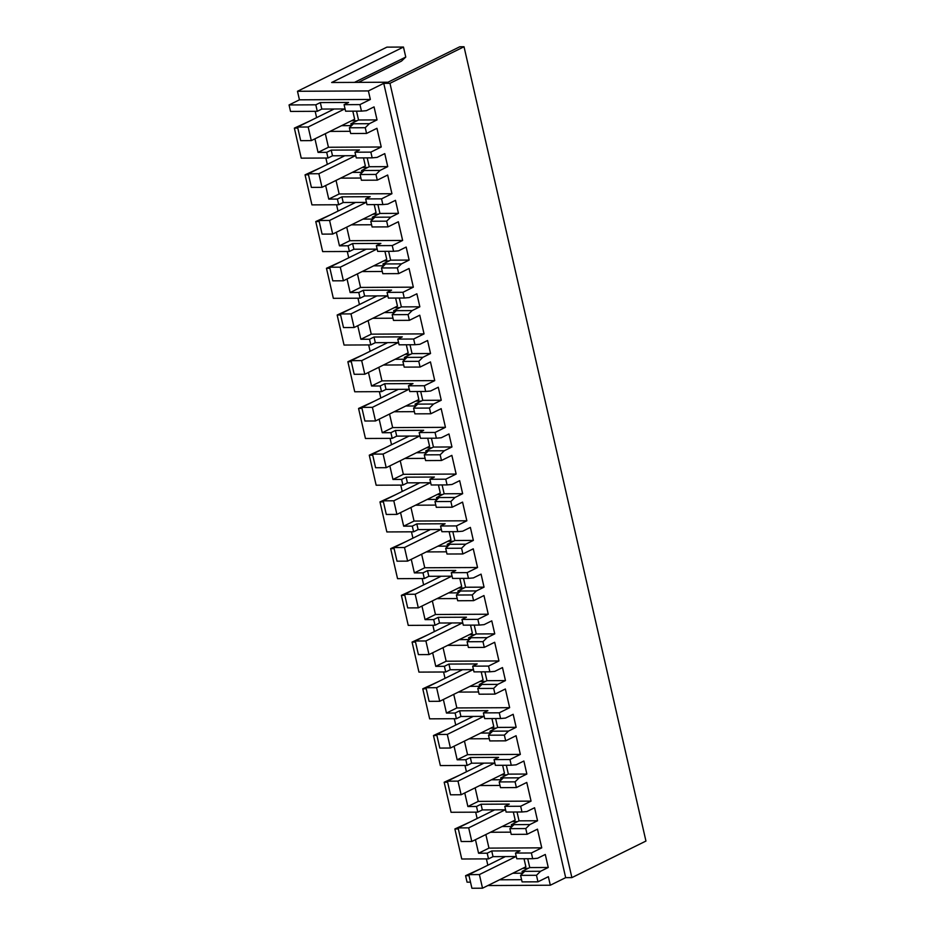 <?xml version="1.0" encoding="UTF-8"?>
<svg xmlns="http://www.w3.org/2000/svg" width="935" height="935" viewBox="0 0 935 935"><rect width="100%" height="100%" fill="white"/><g stroke="black" fill="none" stroke-linecap="round" stroke-linejoin="round"><path stroke-width="1.4" d="M315.808 104.814L320.319 102.581L348.591 102.441L344.08 104.673L359.963 104.591L370.353 99.461L299.445 99.823L289.055 104.954L315.808 104.814L317.292 111.3L321.804 109.068L345.062 108.951M289.055 104.954L290.54 111.429L317.292 111.3M481.093 868.557L465.572 875.698L467.056 882.172L470.515 882.161M486.387 858.879L487.836 865.226M470.399 821.83L454.877 828.971L461.75 859.008L488.514 858.879L493.025 856.647L516.272 856.53M475.681 812.164L477.13 818.511M459.693 775.115L444.172 782.244L451.056 812.281L477.808 812.153L482.32 809.92L505.578 809.803M464.975 765.438L466.436 771.784M448.987 728.388L433.478 735.529L440.35 765.566L467.103 765.426L471.626 763.194L494.872 763.077M454.281 718.711L455.731 725.057M438.293 681.662L422.772 688.803L429.656 718.84L456.409 718.699L460.92 716.479L484.178 716.35M443.576 671.985L445.025 678.331M427.587 634.935L412.066 642.076L418.95 672.113L445.703 671.985L450.226 669.752L473.472 669.635M432.882 625.27L434.331 631.616M416.893 588.22L401.372 595.35L408.244 625.386L435.009 625.258L439.52 623.026L462.767 622.909M422.176 578.543L423.625 584.889M406.187 541.494L390.666 548.635L397.55 578.672L424.303 578.531L428.814 576.299L452.072 576.182M411.47 531.816L412.931 538.163M395.482 494.767L379.972 501.908L386.845 531.945L413.597 531.805L418.12 529.584L441.367 529.455M400.776 485.09L402.225 491.436M384.788 448.04L369.267 455.181L376.15 485.218L402.903 485.09L407.415 482.857L430.661 482.74M390.07 438.375L391.52 444.721M374.082 401.325L358.561 408.455L365.445 438.492L392.197 438.363L396.72 436.131L419.967 436.014M379.365 391.648L380.825 397.994M363.388 354.599L347.867 361.74L354.739 391.777L381.503 391.636L386.015 389.404L409.261 389.287M368.671 344.921L370.12 351.268M352.682 307.872L337.161 315.013L344.045 345.05L370.798 344.91L375.309 342.689L398.567 342.572M357.965 298.195L359.426 304.541M341.976 261.145L326.467 268.287L333.339 298.323L360.092 298.195L364.615 295.963L387.861 295.846M347.271 251.48L348.72 257.826M331.282 214.431L315.761 221.56L322.645 251.597L349.398 251.468L353.909 249.236L377.156 249.119M336.565 204.753L338.014 211.1M320.576 167.704L305.055 174.845L311.939 204.882L338.692 204.742L343.215 202.509L366.462 202.392M325.859 158.027L327.32 164.373M309.882 120.977L294.361 128.118L301.234 158.155L327.998 158.015L332.509 155.794L355.756 155.677M315.165 111.3L316.614 117.646M299.445 99.823L297.482 91.279L386.903 47.136L403.464 47.054L405.767 57.07L354.47 82.385M320.319 102.581L321.804 109.068M344.08 104.673L345.576 111.195L361.459 111.125L359.963 104.591M487.205 853.199L491.728 850.967L520 850.827L515.477 853.059L531.372 852.977L541.751 847.846L488.958 848.115L478.568 853.246L487.205 853.199L488.514 858.879M531.372 852.977L532.681 858.704L516.786 858.774L515.477 853.059M536.48 875.289L520.596 875.37L522.092 881.892L537.976 881.822L536.48 875.289L540.582 871.268L548.261 867.481L545.28 854.461L537.602 858.26L532.681 858.704M537.976 881.822L548.354 876.691L550.318 885.223L565.675 877.649L571.881 877.614L645.945 841.056L464.029 46.75L389.965 83.32L571.881 877.614M370.353 99.461L368.39 90.929L383.747 83.344L565.675 877.649M314.943 138.812L318.052 152.393L326.689 152.347L331.212 150.114L359.484 149.974L354.961 152.206L370.844 152.124L381.235 146.994L376.957 128.305L366.567 133.436L365.258 127.709L369.36 123.689L377.039 119.902L374.058 106.894L366.38 110.681L361.459 111.125M370.844 152.124L372.165 157.84L356.27 157.922L354.961 152.206M325.649 185.539L328.758 199.108L337.395 199.073L341.906 196.841L370.178 196.701L365.667 198.921L381.55 198.851L391.94 193.72L387.663 175.032L377.272 180.163L375.964 174.436L380.066 170.415L387.744 166.629L384.764 153.609L377.085 157.407L372.165 157.84M381.55 198.851L382.859 204.566L366.976 204.648L365.667 198.921M336.343 232.266L339.452 245.835L348.1 245.788L352.612 243.567L380.884 243.416L376.361 245.648L392.256 245.566L402.634 240.447L398.357 221.759L387.967 226.878L386.658 221.163L390.772 217.142L398.45 213.355L395.47 200.335L387.791 204.122L382.859 204.566M392.256 245.566L393.565 251.293L377.682 251.375L376.361 245.648M347.049 278.992L350.158 292.561L358.795 292.515L363.318 290.282L391.578 290.142L387.067 292.375L402.95 292.293L413.34 287.162L409.062 268.474L398.672 273.604L397.363 267.889L401.466 263.869L409.144 260.07L406.164 247.062L398.485 250.849L393.565 251.293M402.95 292.293L404.259 298.02L388.376 298.09L387.067 292.375M357.754 325.707L360.863 339.276L369.5 339.241L374.012 337.009L402.284 336.869L397.772 339.101L413.656 339.019L424.046 333.889L419.757 315.2L409.378 320.331L408.069 314.604L412.171 310.584L419.85 306.797L416.87 293.789L409.191 297.575L404.259 298.02M413.656 339.019L414.965 344.734L399.081 344.816L397.772 339.101M368.448 372.434L371.557 386.003L380.194 385.968L384.717 383.736L412.99 383.595L408.466 385.816L424.35 385.734L434.74 380.615L430.462 361.927L420.072 367.058L418.763 361.331L422.865 357.31L430.544 353.524L427.564 340.504L419.885 344.302L414.965 344.734M424.35 385.734L425.67 391.461L409.775 391.543L408.466 385.816M379.154 419.16L382.263 432.73L390.9 432.683L395.411 430.451L423.684 430.31L419.172 432.543L435.055 432.461L445.446 427.33L441.168 408.653L430.778 413.773L429.469 408.057L433.571 404.037L441.25 400.25L438.27 387.23L430.591 391.017L425.67 391.461M435.055 432.461L436.365 438.188L420.481 438.27L419.172 432.543M389.848 465.887L392.957 479.456L401.606 479.41L406.117 477.177L434.389 477.037L429.866 479.269L445.761 479.188L456.14 474.057L451.862 455.368L441.472 460.499L440.163 454.784L444.277 450.763L451.956 446.965L448.975 433.957L441.297 437.744L436.365 438.188M445.761 479.188L447.07 484.914L431.187 484.984L429.866 479.269M400.554 512.602L403.663 526.171L412.3 526.136L416.823 523.904L445.095 523.764L440.572 525.996L456.455 525.914L466.845 520.783L462.568 502.095L452.178 507.226L450.869 501.499L454.971 497.478L462.65 493.692L459.669 480.683L451.991 484.47L447.07 484.914M456.455 525.914L457.764 531.629L441.881 531.711L440.572 525.996M411.26 559.329L414.369 572.898L423.006 572.863L427.517 570.63L455.789 570.49L451.278 572.711L467.161 572.629L477.551 567.51L473.262 548.822L462.883 553.952L461.574 548.226L465.677 544.205L473.355 540.418L470.375 527.398L462.696 531.197L457.764 531.629M467.161 572.629L468.47 578.356L452.587 578.438L451.278 572.711M421.954 606.055L425.063 619.624L433.7 619.578L438.223 617.345L466.495 617.205L461.972 619.438L477.855 619.356L488.245 614.225L483.968 595.548L473.577 600.667L472.268 594.952L476.382 590.932L484.05 587.145L481.069 574.125L473.391 577.912L468.47 578.356M477.855 619.356L479.176 625.083L463.281 625.164L461.972 619.438M432.66 652.782L435.768 666.351L444.406 666.304L448.917 664.072L477.189 663.932L472.678 666.164L488.561 666.082L498.951 660.952L494.673 642.263L484.283 647.394L482.974 641.667L487.077 637.658L494.755 633.86L491.775 620.852L484.096 624.638L479.176 625.083M488.561 666.082L489.87 671.809L473.987 671.879L472.678 666.164M443.365 699.497L446.462 713.066L455.111 713.031L459.623 710.799L487.895 710.658L483.383 712.891L499.267 712.809L509.645 707.678L505.367 688.99L494.977 694.121L493.668 688.394L497.782 684.373L505.461 680.587L502.481 667.567L494.802 671.365L489.87 671.809M499.267 712.809L500.576 718.524L484.692 718.606L483.383 712.891M454.059 746.223L457.168 759.793L465.805 759.746L470.328 757.525L498.6 757.385L494.077 759.606L509.961 759.524L520.351 754.405L516.073 735.716L505.683 740.847L504.374 735.12L508.476 731.1L516.155 727.313L513.175 714.293L505.496 718.092L500.576 718.524M509.961 759.524L511.27 765.251L495.386 765.333L494.077 759.606M464.765 792.95L467.874 806.519L476.511 806.473L481.022 804.24L509.294 804.1L504.783 806.332L520.666 806.25L531.057 801.12L526.767 782.443L516.389 787.562L515.08 781.847L519.182 777.826L526.861 774.04L523.88 761.02L516.202 764.807L511.27 765.251M520.666 806.25L521.975 811.977L506.092 812.059L504.783 806.332M541.751 847.846L537.473 829.158L527.083 834.289L525.774 828.562L529.888 824.553L537.555 820.755L534.575 807.746L526.896 811.533L521.975 811.977M368.39 90.929L297.482 91.279M550.318 885.223L487.895 885.538M499.512 879.8L521.578 879.695M465.572 875.698L469.031 875.674M512.789 873.255L522.501 873.197L522.081 871.362L529.759 867.575L527.726 858.727M522.723 868.346L528.252 868.323M475.459 839.677L478.568 853.246M454.877 828.971L458.325 828.959M502.095 826.528L511.796 826.482L511.375 824.647L519.054 820.848L517.032 812.001M512.029 821.62L517.558 821.596M476.511 806.473L477.808 812.153M444.172 782.244L447.62 782.233M491.389 779.802L501.102 779.755L500.681 777.92L508.359 774.133L506.326 765.274M501.324 774.905L506.852 774.87M465.805 759.746L467.103 765.426M433.478 735.529L436.925 735.506M480.683 733.075L490.396 733.028L489.975 731.193L497.654 727.407L495.632 718.547M490.618 728.178L496.146 728.143M455.111 713.031L456.409 718.699M422.772 688.803L426.22 688.779M469.989 686.36L479.69 686.302L479.269 684.467L486.948 680.68L484.926 671.833M479.924 681.451L485.452 681.428M444.406 666.304L445.703 671.985M412.066 642.076L415.526 642.064M459.284 639.633L468.996 639.587L468.575 637.752L476.254 633.953L474.22 625.106M469.218 634.725L474.746 634.701M433.7 619.578L435.009 625.258M401.372 595.35L404.82 595.338M448.59 592.907L458.29 592.86L457.869 591.025L465.548 587.238L463.526 578.379M458.524 588.01L464.052 587.975M423.006 572.863L424.303 578.531M390.666 548.635L394.114 548.611M437.884 546.18L447.596 546.133L447.175 544.299L454.854 540.512L452.82 531.653M447.818 541.283L453.346 541.248M412.3 526.136L413.597 531.805M379.972 501.908L383.42 501.885M427.178 499.465L436.89 499.407L436.47 497.572L444.148 493.785L442.115 484.938M437.113 494.557L442.641 494.533M401.606 479.41L402.903 485.09M369.267 455.181L372.714 455.17M416.484 452.739L426.185 452.692L425.764 450.857L433.443 447.059L431.421 438.211M426.418 447.83L431.947 447.807M390.9 432.683L392.197 438.363M358.561 408.455L362.02 408.443M405.778 406.012L415.491 405.965L415.07 404.13L422.749 400.344L420.715 391.484M415.713 401.115L421.241 401.08M380.194 385.968L381.503 391.636M347.867 361.74L351.315 361.716M395.084 359.285L404.785 359.239L404.364 357.404L412.043 353.617L410.021 344.758M405.019 354.388L410.547 354.353M369.5 339.241L370.798 344.91M337.161 315.013L340.609 314.99M384.378 312.57L394.091 312.512L393.67 310.677L401.349 306.89L399.315 298.043M394.313 307.662L399.841 307.638M358.795 292.515L360.092 298.195M326.467 268.287L329.915 268.275M373.673 265.844L383.385 265.797L382.964 263.962L390.643 260.164L388.609 251.316M383.607 260.935L389.135 260.912M348.1 245.788L349.398 251.468M315.761 221.56L319.209 221.548M362.979 219.117L372.679 219.07L372.259 217.236L379.937 213.449L377.915 204.59M372.913 214.22L378.441 214.185M337.395 199.073L338.692 204.742M305.055 174.845L308.515 174.822M352.273 172.391L361.985 172.344L361.565 170.509L369.243 166.722L367.21 157.863M362.207 167.494L367.735 167.458M326.689 152.347L327.998 158.015M294.361 128.118L297.809 128.095M341.579 125.676L351.279 125.629L350.859 123.782L358.537 119.996L356.516 111.148M351.513 120.767L357.041 120.744M383.747 83.344L389.965 83.32M403.464 47.054L331.656 82.502L387.967 82.222L459.775 46.773L464.029 46.75M358.409 82.374L401.501 61.102L405.767 57.07M334.134 108.998L297.564 127.055L300.684 140.671L311.297 140.612L354.657 119.212L352.811 111.16M548.261 867.481L529.759 867.575M540.582 871.268L522.081 871.362M520.596 875.37L524.699 871.35M377.039 119.902L358.537 119.996M369.36 123.689L350.859 123.782M365.258 127.709L349.374 127.791L353.477 123.771M366.567 133.436L350.683 133.518L349.374 127.791M329.95 131.414L350.181 131.309M325.333 133.693L328.442 147.262L381.235 146.994M318.052 152.393L328.442 147.262M387.744 166.629L369.243 166.722M380.066 170.415L361.565 170.509M375.964 174.436L360.08 174.518L364.183 170.497M377.272 180.163L361.389 180.233L360.08 174.518M340.644 178.141L360.875 178.036M336.039 180.408L339.148 193.977L391.94 193.72M328.758 199.108L339.148 193.977M398.45 213.355L379.937 213.449M390.772 217.142L372.259 217.236M386.658 221.163L370.774 221.244L374.888 217.224M387.967 226.878L372.083 226.96L370.774 221.244M351.35 224.856L371.581 224.762M346.733 227.135L349.842 240.704L402.634 240.447M339.452 245.835L349.842 240.704M409.144 260.07L390.643 260.164M401.466 263.869L382.964 263.962M397.363 267.889L381.48 267.959L385.582 263.95M398.672 273.604L382.789 273.686L381.48 267.959M362.055 271.582L382.286 271.477M357.439 273.861L360.548 287.431L413.34 287.162M350.158 292.561L360.548 287.431M419.85 306.797L401.349 306.89M412.171 310.584L393.67 310.677M408.069 314.604L392.174 314.686L396.288 310.665M409.378 320.331L393.483 320.413L392.174 314.686M372.749 318.309L392.981 318.204M368.133 320.588L371.242 334.157L424.046 333.889M360.863 339.276L371.242 334.157M430.544 353.524L412.043 353.617M422.865 357.31L404.364 357.404M418.763 361.331L402.88 361.413L406.982 357.392M420.072 367.058L404.189 367.128L402.88 361.413M383.455 365.036L403.686 364.93M378.839 367.303L381.947 380.872L434.74 380.615M371.557 386.003L381.947 380.872M441.25 400.25L422.749 400.344M433.571 404.037L415.07 404.13M429.469 408.057L413.586 408.139L417.688 404.119M430.778 413.773L414.895 413.854L413.586 408.139M394.149 411.751L414.38 411.657M389.544 414.03L392.653 427.599L445.446 427.33M382.263 432.73L392.653 427.599M451.956 446.965L433.443 447.059M444.277 450.763L425.764 450.857M440.163 454.784L424.28 454.854L428.394 450.845M441.472 460.499L425.589 460.581L424.28 454.854M404.855 458.477L425.086 458.372M400.238 460.756L403.347 474.325L456.14 474.057M392.957 479.456L403.347 474.325M462.65 493.692L444.148 493.785M454.971 497.478L436.47 497.572M450.869 501.499L434.985 501.581L439.088 497.56M452.178 507.226L436.294 507.308L434.985 501.581M415.561 505.204L435.792 505.099M410.944 507.483L414.053 521.052L466.845 520.783M403.663 526.171L414.053 521.052M473.355 540.418L454.854 540.512M465.677 544.205L447.175 544.299M461.574 548.226L445.679 548.307L449.793 544.287M462.883 553.952L446.988 554.023L445.679 548.307M426.255 551.919L446.486 551.825M421.638 554.198L424.747 567.767L477.551 567.51M414.369 572.898L424.747 567.767M484.05 587.145L465.548 587.238M476.382 590.932L457.869 591.025M472.268 594.952L456.385 595.034L460.487 591.014M473.577 600.667L457.694 600.749L456.385 595.034M436.961 598.645L457.192 598.552M432.344 600.924L435.453 614.494L488.245 614.225M425.063 619.624L435.453 614.494M494.755 633.86L476.254 633.953M487.077 637.658L468.575 637.752M482.974 641.667L467.091 641.749L471.193 637.74M484.283 647.394L468.4 647.476L467.091 641.749M447.655 645.372L467.897 645.267M443.05 647.651L446.159 661.22L498.951 660.952M435.768 666.351L446.159 661.22M505.461 680.587L486.948 680.68M497.782 684.373L479.269 684.467M493.668 688.394L477.785 688.476L481.899 684.455M494.977 694.121L479.094 694.202L477.785 688.476M458.36 692.099L478.591 691.994M453.744 694.378L456.853 707.947L509.645 707.678M446.462 713.066L456.853 707.947M516.155 727.313L497.654 727.407M508.476 731.1L489.975 731.193M504.374 735.12L488.491 735.202L492.593 731.182M505.683 740.847L489.8 740.917L488.491 735.202M469.066 738.814L489.297 738.72M464.45 741.093L467.558 754.662L520.351 754.405M457.168 759.793L467.558 754.662M526.861 774.04L508.359 774.133M519.182 777.826L500.681 777.92M515.08 781.847L499.185 781.929L503.299 777.908M516.389 787.562L500.505 787.644L499.185 781.929M479.76 785.54L499.991 785.447M475.144 787.819L478.252 801.388L531.057 801.12M467.874 806.519L478.252 801.388M537.555 820.755L519.054 820.848M529.888 824.553L511.375 824.647M525.774 828.562L509.891 828.644L513.993 824.635M527.083 834.289L511.2 834.371L509.891 828.644M490.466 832.267L510.697 832.162M485.849 834.546L488.958 848.115M505.356 856.577L468.786 874.634L471.906 888.25L482.518 888.192L525.867 866.792L524.032 858.739M491.728 850.967L493.025 856.647M494.65 809.862L458.092 827.907L461.2 841.523L471.813 841.477L515.173 820.065L513.327 812.012M481.022 804.24L482.32 809.92M483.956 763.135L447.386 781.181L450.506 794.808L461.119 794.75L504.468 773.35L502.621 765.297M470.328 757.525L471.626 763.194M473.25 716.409L436.68 734.466L439.801 748.082L450.413 748.023L493.774 726.624L491.927 718.571M459.623 710.799L460.92 716.479M462.544 669.682L425.986 687.739L429.107 701.355L439.707 701.297L483.068 679.897L481.221 671.844M448.917 664.072L450.226 669.752M451.85 622.967L415.28 641.013L418.401 654.629L429.013 654.582L472.362 633.17L470.527 625.129M438.223 617.345L439.52 623.026M441.145 576.24L404.586 594.286L407.695 607.914L418.307 607.855L461.668 586.455L459.821 578.403M427.517 570.63L428.814 576.299M430.451 529.514L393.88 547.571L397.001 561.187L407.613 561.129L450.962 539.729L449.116 531.676M416.823 523.904L418.12 529.584M419.745 482.787L383.175 500.844L386.295 514.46L396.908 514.402L440.268 493.002L438.421 484.949M406.117 477.177L407.415 482.857M409.039 436.072L372.481 454.118L375.601 467.734L386.202 467.687L429.562 446.275L427.716 438.234M395.411 430.451L396.72 436.131M398.345 389.346L361.775 407.391L364.895 421.019L375.508 420.96L418.857 399.561L417.022 391.508M384.717 383.736L386.015 389.404M387.639 342.619L351.069 360.676L354.19 374.292L364.802 374.234L408.163 352.834L406.316 344.781M374.012 337.009L375.309 342.689M376.934 295.892L340.375 313.95L343.496 327.566L354.108 327.507L397.457 306.107L395.61 298.055M363.318 290.282L364.615 295.963M366.24 249.177L329.669 267.223L332.79 280.839L343.402 280.792L386.763 259.381L384.916 251.34M352.612 243.567L353.909 249.236M355.534 202.451L318.975 220.496L322.084 234.124L332.696 234.066L376.057 212.666L374.21 204.613M341.906 196.841L343.215 202.509M344.84 155.724L308.269 173.781L311.39 187.397L322.002 187.339L365.351 165.939L363.516 157.886M331.212 150.114L332.509 155.794M311.297 140.612L308.176 126.996L297.564 127.055M344.746 108.951L308.176 126.996M322.002 187.339L318.882 173.723L308.269 173.781M355.452 155.677L318.882 173.723M332.696 234.066L329.587 220.45L318.975 220.496M366.146 202.392L329.587 220.45M343.402 280.792L340.282 267.176L329.669 267.223M376.852 249.119L340.282 267.176M354.108 327.507L350.987 313.891L340.375 313.95M387.546 295.846L350.987 313.891M364.802 374.234L361.681 360.618L351.069 360.676M398.252 342.572L361.681 360.618M375.508 420.96L372.387 407.344L361.775 407.391M408.957 389.287L372.387 407.344M386.202 467.687L383.093 454.071L372.481 454.118M419.651 436.014L383.093 454.071M396.908 514.402L393.787 500.786L383.175 500.844M430.357 482.74L393.787 500.786M407.613 561.129L404.493 547.513L393.88 547.571M441.051 529.467L404.493 547.513M418.307 607.855L415.187 594.239L404.586 594.286M451.757 576.182L415.187 594.239M429.013 654.582L425.892 640.966L415.28 641.013M462.463 622.909L425.892 640.966M439.707 701.297L436.598 687.681L425.986 687.739M473.157 669.635L436.598 687.681M450.413 748.023L447.292 734.407L436.68 734.466M483.862 716.362L447.292 734.407M461.119 794.75L457.998 781.134L447.386 781.181M494.557 763.077L457.998 781.134M471.813 841.477L468.692 827.861L458.092 827.907M505.262 809.803L468.692 827.861M482.518 888.192L479.398 874.576L468.786 874.634M515.968 856.53L479.398 874.576"/></g></svg>

